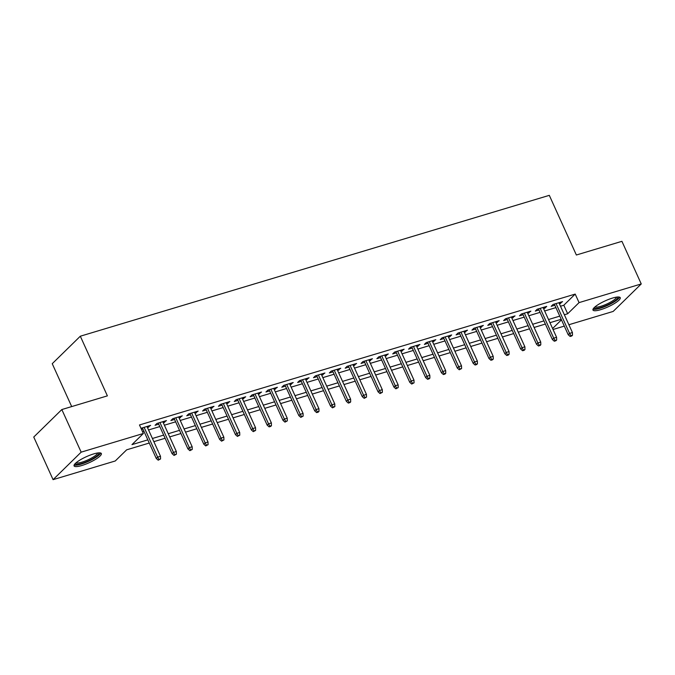 <?xml version="1.0" encoding="UTF-8"?>
<svg xmlns="http://www.w3.org/2000/svg" width="675" height="675" viewBox="0 0 675 675"><rect width="100%" height="100%" fill="white"/><g stroke="black" fill="none" stroke-linecap="round" stroke-linejoin="round"><path stroke-width="1.01" d="M93.639 453.929A14.968 3.316 -24.4 0 1 101.351 453.541A14.968 3.316 -24.4 0 1 95.588 459.329A14.968 3.316 -24.4 0 1 81.802 465.522A14.968 3.316 -24.4 0 1 74.081 465.91A14.968 3.316 -24.4 0 1 79.844 460.122A14.968 3.316 -24.4 0 1 93.639 453.929M612.529 298.072A14.968 3.316 -24.4 0 1 620.249 297.683A14.968 3.316 -24.4 0 1 614.486 303.472A14.968 3.316 -24.4 0 1 600.691 309.665A14.968 3.316 -24.4 0 1 592.979 310.053A14.968 3.316 -24.4 0 1 598.742 304.265A14.968 3.316 -24.4 0 1 612.529 298.072M71.693 406.586L52.237 363.698L80.317 336.209L549.307 195.345L576.366 255.007L621.92 241.321L641.25 283.939L613.17 311.428L568.882 324.734M564.292 326.109L553.036 329.493M149.268 443.036L126.655 449.828L115.265 460.974L53.08 479.655L81.16 452.157L143.353 433.485L131.963 444.631L147.825 439.864M81.16 452.157L61.83 409.548L33.75 437.046L53.08 479.655M147.471 427.587L150.618 425.351L141.007 428.313M163.308 422.828L166.463 420.593L156.954 423.444L155.056 425.301L158.726 424.204M179.153 418.07L182.309 415.834L172.8 418.686L170.902 420.542L174.563 419.445M194.999 413.311L198.146 411.075L188.646 413.927L186.747 415.783L190.409 414.686M210.845 408.552L213.992 406.316L204.491 409.168L202.593 411.024L206.255 409.927M226.69 403.793L229.837 401.558L220.328 404.409L218.438 406.266L222.1 405.169M242.528 399.035L245.683 396.799L236.174 399.651L234.276 401.507L237.946 400.41M258.373 394.276L261.529 392.04L252.02 394.892L250.121 396.748L253.792 395.651M274.219 389.517L277.374 387.281L267.865 390.133L265.967 391.989L269.629 390.892M290.064 384.758L293.212 382.523L283.711 385.374L281.812 387.231L285.474 386.134M305.91 380L309.057 377.764L299.548 380.616L297.658 382.472L301.32 381.375M321.756 375.241L324.903 373.005L315.394 375.857L313.495 377.713L317.166 376.616M337.593 370.482L340.748 368.246L331.239 371.098L329.341 372.954L333.011 371.858M353.438 365.723L356.594 363.488L347.085 366.339L345.187 368.196L348.848 367.099M369.284 360.965L372.431 358.729L362.931 361.581L361.032 363.437L364.694 362.34M385.13 356.206L388.277 353.97L378.776 356.822L376.878 358.678L380.54 357.581M400.975 351.439L404.123 349.211L394.613 352.063L392.715 353.919L396.385 352.823M416.812 346.68L419.968 344.452L410.459 347.304L408.561 349.161L412.231 348.064M432.658 341.921L435.814 339.694L426.305 342.546L424.406 344.402L428.068 343.305M448.504 337.163L449.761 336.791L451.651 334.935L442.15 337.787L440.252 339.643L443.914 338.546M464.349 332.404L467.497 330.176L457.996 333.028L456.097 334.884L459.759 333.788M480.195 327.645L483.342 325.418L473.833 328.269L471.943 330.126L475.605 329.029M496.041 322.886L499.188 320.659L489.679 323.511L487.78 325.367L491.451 324.27M511.878 318.127L515.033 315.9L505.524 318.752L503.626 320.608L507.296 319.511M527.723 313.369L530.879 311.141L521.37 313.993L519.472 315.849L523.133 314.752M543.569 308.61L544.826 308.239L546.716 306.382L537.216 309.234L535.317 311.091L538.979 309.994M560.495 306.231L563.811 305.235L575.193 294.089L139.48 424.963L143.353 433.485M142.568 431.764L143.961 431.342M148.551 429.967L159.806 426.583M164.388 425.208L175.643 421.824M180.233 420.449L191.489 417.066M196.079 415.69L207.335 412.307M211.925 410.932L223.18 407.548M227.77 406.173L239.026 402.789M243.608 401.414L254.863 398.031M259.453 396.655L270.709 393.272M275.299 391.897L286.554 388.513M291.144 387.138L302.4 383.754M306.99 382.379L318.246 378.996M322.836 377.62L334.091 374.237M338.673 372.862L349.928 369.478M354.518 368.103L365.774 364.719M370.364 363.344L381.62 359.961M386.21 358.585L397.465 355.202M402.055 353.827L413.311 350.443M417.892 349.068L429.148 345.684M433.738 344.309L444.994 340.926M449.584 339.55L460.839 336.167M465.429 334.792L476.685 331.408M481.275 330.033L492.531 326.649M497.121 325.274L508.376 321.891M512.958 320.515L524.213 317.132M528.803 315.757L540.059 312.373M544.649 310.989L555.905 307.614M559.415 303.851L562.562 301.624L553.061 304.476L551.163 306.332L554.825 305.235M141.488 429.384L142.881 428.962M61.83 409.548L107.384 395.862L80.317 336.209M575.193 294.089L579.066 302.611L641.25 283.939M564.359 314.761L567.675 313.757L579.066 302.611M152.415 438.488L163.671 435.105M168.261 433.73L179.516 430.346M184.098 428.971L195.353 425.587M199.943 424.212L211.199 420.829M215.789 419.453L227.045 416.07M231.635 414.695L242.89 411.311M247.48 409.936L258.736 406.552M263.317 405.177L274.573 401.794M279.163 400.418L290.419 397.035M295.009 395.66L306.264 392.276M310.854 390.901L322.11 387.517M326.7 386.142L337.956 382.759M342.546 381.383L353.801 378M358.383 376.625L369.638 373.241M374.228 371.866L385.484 368.483M390.074 367.107L401.33 363.724M405.92 362.348L417.175 358.965M421.765 357.59L433.021 354.206M437.602 352.831L448.858 349.448M453.448 348.072L464.704 344.689M469.294 343.313L480.549 339.93M485.139 338.555L496.395 335.171M500.985 333.796L512.241 330.413M516.831 329.037L528.086 325.654M532.668 324.278L543.923 320.895M548.513 319.52L559.769 316.136M561.212 319.309L549.956 322.692M545.366 324.067L534.111 327.451M529.521 328.826L518.265 332.21M513.675 333.585L502.419 336.968M497.838 338.344L486.582 341.727M481.992 343.102L470.737 346.486M466.147 347.861L454.891 351.245M450.301 352.62L439.045 356.003M434.455 357.379L423.2 360.762M418.61 362.137L407.354 365.521M402.773 366.896L391.517 370.28M386.927 371.655L375.671 375.038M371.081 376.414L359.826 379.797M355.236 381.173L343.98 384.556M339.39 385.931L328.134 389.315M323.553 390.69L312.297 394.073M307.707 395.449L296.452 398.832M291.862 400.207L280.606 403.591M276.016 404.966L264.76 408.35M260.17 409.725L248.915 413.108M244.325 414.484L233.069 417.867M228.488 419.243L217.232 422.626M212.642 424.001L201.386 427.385M196.796 428.76L185.541 432.143M180.951 433.519L169.695 436.902M165.105 438.278L153.849 441.661M552.597 328.523L561.457 319.849M563.811 305.235L567.675 313.757M560.149 302.341L560.663 303.48M544.312 307.1L544.826 308.239M528.466 311.858L528.981 312.998M512.62 316.617L513.135 317.756M496.775 321.376L497.289 322.515M480.929 326.135L481.444 327.274M465.083 330.893L465.598 332.032M449.246 335.661L449.761 336.791M433.401 340.419L433.915 341.55M417.555 345.178L418.07 346.309M401.709 349.937L402.224 351.067M385.864 354.696L386.378 355.826M370.027 359.454L370.541 360.585M354.181 364.213L354.696 365.344M338.335 368.972L338.85 370.102M322.49 373.731L323.004 374.861M306.644 378.489L307.159 379.62M290.807 383.248L291.313 384.379M274.961 388.007L275.476 389.137M259.116 392.766L259.63 393.896M243.27 397.524L243.785 398.655M227.424 402.283L227.939 403.414M211.579 407.042L212.093 408.173M195.742 411.801L196.256 412.931M179.896 416.559L180.411 417.69M164.05 421.318L164.565 422.449M148.205 426.077L148.719 427.207M554.31 304.096L568.207 334.733L569.573 333.399L556.048 303.581M570.907 335.72L570.147 336.462L571.733 335.99L572.493 335.239L570.907 335.72L569.573 333.399L572.425 332.539L558.9 302.721M568.207 334.733L570.147 336.462M572.493 335.239L572.425 332.539M617.701 297.008A12.96 2.869 -24.4 0 1 613.094 301.987A12.96 2.869 -24.4 0 1 600.868 307.522A12.96 2.869 -24.4 0 1 594.143 307.69M594.979 306.923A11.998 2.658 155.6 0 0 600.86 306.298A11.998 2.658 155.6 0 0 616.57 297.127M593.047 309.15A14.875 3.299 155.6 0 0 600.109 308.264A14.875 3.299 155.6 0 0 619.523 297.143M98.803 452.858A12.96 2.869 -24.4 0 1 98.921 453.068A12.96 2.869 -24.4 0 1 88.012 461.093A12.96 2.869 -24.4 0 1 75.279 463.649A12.96 2.869 -24.4 0 1 75.254 463.539M76.089 462.772A11.998 2.658 155.6 0 0 87.809 459.928A11.998 2.658 155.6 0 0 97.681 452.984M74.157 464.999A14.875 3.299 155.6 0 0 88.459 461.362A14.875 3.299 155.6 0 0 100.626 452.993M538.464 308.855L552.361 339.491L553.728 338.158L540.202 308.34M555.061 340.478L554.302 341.221L555.888 340.748L556.647 339.998L555.061 340.478L553.728 338.158L556.58 337.298L543.054 307.479M552.361 339.491L554.302 341.221M556.647 339.998L556.58 337.298M522.619 313.613L536.515 344.25L537.882 342.917L524.357 313.099M539.224 345.237L538.464 345.98L540.042 345.507L540.802 344.756L539.224 345.237L537.882 342.917L540.734 342.056L527.209 312.238M536.515 344.25L538.464 345.98M540.802 344.756L540.734 342.056M506.782 318.372L520.678 349.009L522.037 347.676L508.511 317.858M523.378 349.996L522.619 350.738L524.205 350.266L524.964 349.515L523.378 349.996L522.037 347.676L524.888 346.815L511.363 316.997M520.678 349.009L522.619 350.738M524.964 349.515L524.888 346.815M490.936 323.131L504.833 353.767L506.199 352.434L492.674 322.616M507.532 354.755L506.773 355.497L508.359 355.025L509.119 354.274L507.532 354.755L506.199 352.434L509.051 351.574L495.526 321.756M504.833 353.767L506.773 355.497M509.119 354.274L509.051 351.574M475.09 327.89L488.987 358.526L490.354 357.193L476.828 327.375M491.687 359.513L490.928 360.256L492.514 359.783L493.273 359.041L491.687 359.513L490.354 357.193L493.206 356.332L479.68 326.514M488.987 358.526L490.928 360.256M493.273 359.041L493.206 356.332M459.245 332.648L473.141 363.285L474.508 361.952L460.983 332.134M475.841 364.272L475.082 365.015L476.668 364.542L477.428 363.8L475.841 364.272L474.508 361.952L477.36 361.091L463.835 331.273M473.141 363.285L475.082 365.015M477.428 363.8L477.36 361.091M443.399 337.407L457.296 368.044L458.663 366.711L445.137 336.892M459.996 369.031L459.245 369.773L461.582 368.558L459.996 369.031L458.663 366.711L461.514 365.85L447.989 336.032M457.296 368.044L459.245 369.773M461.582 368.558L461.514 365.85M427.562 342.166L441.45 372.802L442.817 371.469L429.292 341.651M444.158 373.79L443.399 374.532L444.985 374.06L445.736 373.317L444.158 373.79L442.817 371.469L445.669 370.609L432.143 340.791M441.45 372.802L443.399 374.532M445.736 373.317L445.669 370.609M411.716 346.925L425.613 377.561L426.98 376.228L413.454 346.41M428.313 378.548L427.553 379.291L429.14 378.818L429.899 378.076L428.313 378.548L426.98 376.228L429.832 375.368L416.306 345.549M425.613 377.561L427.553 379.291M429.899 378.076L429.832 375.368M395.871 351.683L409.767 382.32L411.134 380.987L397.609 351.169M412.467 383.307L411.708 384.05L414.053 382.835L412.467 383.307L411.134 380.987L413.986 380.126L400.461 350.308M409.767 382.32L411.708 384.05M414.053 382.835L413.986 380.126M380.025 356.451L393.922 387.079L395.288 385.746L381.763 355.927M396.622 388.066L395.862 388.808L398.208 387.593L396.622 388.066L395.288 385.746L398.14 384.885L384.615 355.067M393.922 387.079L395.862 388.808M398.208 387.593L398.14 384.885M364.179 361.209L378.076 391.837L379.443 390.504L365.918 360.686M380.776 392.825L380.017 393.567L382.362 392.352L380.776 392.825L379.443 390.504L382.295 389.644L368.769 359.826M378.076 391.837L380.017 393.567M382.362 392.352L382.295 389.644M348.334 365.968L362.23 396.596L363.597 395.263L350.072 365.445M364.939 397.583L364.179 398.326L366.517 397.111L364.939 397.583L363.597 395.263L366.449 394.402L352.924 364.584M362.23 396.596L364.179 398.326M366.517 397.111L366.449 394.402M332.497 370.727L346.393 401.355L347.76 400.022L334.226 370.204M349.093 402.342L348.334 403.085L349.92 402.612L350.679 401.87L349.093 402.342L347.76 400.022L350.612 399.161L337.078 369.343M346.393 401.355L348.334 403.085M350.679 401.87L350.612 399.161M316.651 375.486L330.548 406.114L331.914 404.781L318.389 374.962M333.248 407.101L332.488 407.843L334.834 406.628L333.248 407.101L331.914 404.781L334.766 403.92L321.241 374.102M330.548 406.114L332.488 407.843M334.834 406.628L334.766 403.92M300.805 380.244L314.702 410.873L316.069 409.539L302.543 379.721M317.402 411.86L316.642 412.602L318.229 412.13L318.988 411.387L317.402 411.86L316.069 409.539L318.921 408.679L305.395 378.861M314.702 410.873L316.642 412.602M318.988 411.387L318.921 408.679M284.96 385.003L298.856 415.631L300.223 414.298L286.698 384.48M301.556 416.618L300.797 417.361L303.142 416.146L301.556 416.618L300.223 414.298L303.075 413.438L289.55 383.619M298.856 415.631L300.797 417.361M303.142 416.146L303.075 413.438M269.114 389.762L283.011 420.39L284.377 419.057L270.852 389.239M285.719 421.377L284.96 422.12L287.297 420.905L285.719 421.377L284.377 419.057L287.229 418.196L273.704 388.378M283.011 420.39L284.96 422.12M287.297 420.905L287.229 418.196M253.277 394.521L267.173 425.149L268.532 423.816L255.007 393.998M269.873 426.136L269.114 426.878L270.7 426.406L271.451 425.663L269.873 426.136L268.532 423.816L271.384 422.955L257.858 393.137M267.173 425.149L269.114 426.878M271.451 425.663L271.384 422.955M237.431 399.279L251.328 429.907L252.695 428.574L239.169 398.756M254.028 430.895L253.268 431.637L255.614 430.422L254.028 430.895L252.695 428.574L255.547 427.714L242.021 397.896M251.328 429.907L253.268 431.637M255.614 430.422L255.547 427.714M221.586 404.038L235.482 434.666L236.849 433.333L223.324 403.515M238.182 435.653L237.423 436.396L239.768 435.181L238.182 435.653L236.849 433.333L239.701 432.472L226.176 402.654M235.482 434.666L237.423 436.396M239.768 435.181L239.701 432.472M205.74 408.797L219.637 439.425L221.003 438.092L207.478 408.274M222.337 440.412L221.577 441.155L223.923 439.94L222.337 440.412L221.003 438.092L223.855 437.231L210.33 407.413M219.637 439.425L221.577 441.155M223.923 439.94L223.855 437.231M189.894 413.556L203.791 444.184L205.158 442.851L191.632 413.032M206.491 445.171L205.732 445.913L208.077 444.698L206.491 445.171L205.158 442.851L208.01 441.99L194.484 412.172M203.791 444.184L205.732 445.913M208.077 444.698L208.01 441.99M174.049 418.314L187.945 448.943L189.312 447.609L175.787 417.791M190.654 449.93L189.894 450.672L192.232 449.457L190.654 449.93L189.312 447.609L192.164 446.749L178.639 416.931M187.945 448.943L189.894 450.672M192.232 449.457L192.164 446.749M158.212 423.073L172.108 453.701L173.475 452.368L159.941 422.55M174.808 454.688L174.049 455.431L176.394 454.216L174.808 454.688L173.475 452.368L176.327 451.507L162.793 421.689M172.108 453.701L174.049 455.431M176.394 454.216L176.327 451.507M142.366 427.832L156.262 458.46L157.629 457.127L144.104 427.309M158.963 459.447L158.203 460.19L160.549 458.975L158.963 459.447L157.629 457.127L160.481 456.266L146.956 426.448M156.262 458.46L158.203 460.19M160.549 458.975L160.481 456.266"/></g></svg>
